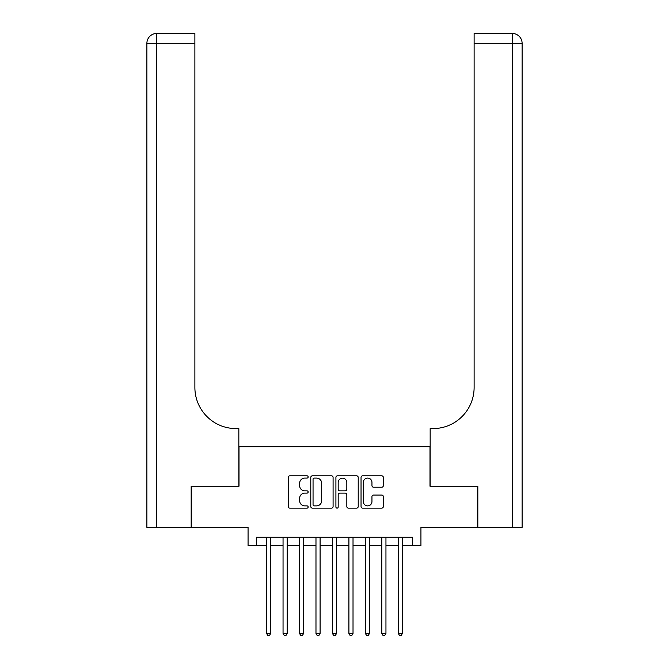 <?xml version="1.0" encoding="UTF-8"?>
<svg xmlns="http://www.w3.org/2000/svg" width="669" height="669" viewBox="0 0 669 669"><rect width="100%" height="100%" fill="white"/><g stroke="black" fill="none" stroke-linecap="round" stroke-linejoin="round"><path stroke-width="1" d="M308.158 476.955A1.129 1.129 0 0 0 307.029 475.818L289.853 475.818A1.614 1.614 0 0 0 288.239 477.44L288.239 506.525A1.614 1.614 0 0 0 289.853 508.139L307.029 508.139A1.129 1.129 0 0 0 308.158 507.01A1.129 1.129 0 0 0 307.029 505.881L304.805 505.881A5.168 5.168 0 0 1 299.637 500.705L299.637 498.288A5.168 5.168 0 0 1 304.805 493.112L307.029 493.112A1.129 1.129 0 0 0 308.158 491.983A1.129 1.129 0 0 0 307.029 490.854L304.805 490.854A5.168 5.168 0 0 1 299.637 485.677L299.637 483.252A5.168 5.168 0 0 1 304.805 478.084L307.029 478.084A1.129 1.129 0 0 0 308.158 476.955M381.731 487.216A1.614 1.614 0 0 0 383.345 485.594L383.345 477.44A1.614 1.614 0 0 0 381.731 475.818L362.657 475.818A1.614 1.614 0 0 0 361.043 477.44L361.043 506.525A1.614 1.614 0 0 0 362.657 508.139L381.731 508.139A1.614 1.614 0 0 0 383.345 506.525L383.345 496.666A1.614 1.614 0 0 0 381.731 495.052L373.57 495.052A1.614 1.614 0 0 0 371.956 496.666L371.956 501.558A4.323 4.323 0 0 1 367.632 505.881A4.323 4.323 0 0 1 363.309 501.558L363.309 482.408A4.323 4.323 0 0 1 367.632 478.084A4.323 4.323 0 0 1 371.956 482.408L371.956 485.594A1.614 1.614 0 0 0 373.57 487.216L381.731 487.216M256.294 545.494L256.294 537.257L412.706 537.257L412.706 545.494L420.935 545.494L420.935 527.381L477.332 527.381L477.332 486.221L429.991 486.221L429.991 446.708L239.009 446.708L239.009 486.221L191.668 486.221L191.668 527.381L248.065 527.381L248.065 545.494L266.588 545.494M333.087 477.44A1.614 1.614 0 0 0 331.473 475.818L312.398 475.818A1.614 1.614 0 0 0 310.784 477.44L310.784 506.525A1.614 1.614 0 0 0 312.398 508.139L331.473 508.139A1.614 1.614 0 0 0 333.087 506.525L333.087 477.44M337.527 475.818L356.602 475.818A1.614 1.614 0 0 1 358.216 477.44L358.216 506.525A1.614 1.614 0 0 1 356.602 508.139L348.44 508.139A1.614 1.614 0 0 1 346.826 506.525L346.826 494.726A1.614 1.614 0 0 0 345.204 493.112L339.793 493.112A1.614 1.614 0 0 0 338.18 494.726L338.18 507.01A1.129 1.129 0 0 1 337.042 508.139A1.129 1.129 0 0 1 335.913 507.01L335.913 477.44A1.614 1.614 0 0 1 337.527 475.818M270.702 545.494L283.046 545.494M287.168 545.494L299.511 545.494M303.626 545.494L315.977 545.494M320.091 545.494L332.443 545.494M336.557 545.494L348.909 545.494M353.023 545.494L365.374 545.494M369.489 545.494L381.832 545.494M385.954 545.494L398.298 545.494M402.412 545.494L412.706 545.494M314.179 478.084A1.129 1.129 0 0 0 313.05 479.213L313.05 504.752A1.129 1.129 0 0 0 314.179 505.881L316.521 505.881A5.168 5.168 0 0 0 321.689 500.705L321.689 483.252A5.168 5.168 0 0 0 316.521 478.084L314.179 478.084M346.826 482.483A4.323 4.323 0 0 0 342.503 478.168A4.323 4.323 0 0 0 338.18 482.483L338.18 489.231A1.614 1.614 0 0 0 339.793 490.854L345.204 490.854A1.614 1.614 0 0 0 346.826 489.231L346.826 482.483M270.702 537.257L270.702 633.409L266.588 633.409L266.588 537.257M270.702 633.409L269.465 635.55L267.817 635.55L266.588 633.409M191.175 486.221L238.841 486.221L238.841 428.595L236.04 428.595A41.16 41.16 0 0 1 194.88 387.435L194.88 43.326L156.772 43.326L156.772 527.381L191.175 527.381L191.175 486.221M156.772 527.381L146.887 527.381L146.887 43.326A9.876 9.876 0 0 1 156.772 33.45L194.88 33.45L194.88 43.326M236.04 428.595A41.16 41.16 0 0 1 194.88 387.435M156.772 33.45A9.876 9.876 0 0 0 146.887 43.326L156.772 43.326L156.772 33.45M522.113 527.381L477.825 527.381L477.825 486.221L430.159 486.221L430.159 428.595L432.96 428.595A41.16 41.16 0 0 0 474.12 387.435L474.12 33.45L512.228 33.45A9.876 9.876 0 0 1 522.113 43.326L522.113 527.381L522.113 43.326L474.12 43.326M509.761 33.45L474.12 33.45M432.96 428.595A41.16 41.16 0 0 0 474.12 387.435M287.168 537.257L287.168 633.409L283.046 633.409L283.046 537.257M287.168 633.409L285.931 635.55L284.283 635.55L283.046 633.409M303.626 537.257L303.626 633.409L299.511 633.409L299.511 537.257M303.626 633.409L302.396 635.55L300.749 635.55L299.511 633.409M320.091 537.257L320.091 633.409L315.977 633.409L315.977 537.257M320.091 633.409L318.862 635.55L317.215 635.55L315.977 633.409M336.557 537.257L336.557 633.409L332.443 633.409L332.443 537.257M336.557 633.409L335.32 635.55L333.68 635.55L332.443 633.409M353.023 537.257L353.023 633.409L348.909 633.409L348.909 537.257M353.023 633.409L351.785 635.55L350.138 635.55L348.909 633.409M369.489 537.257L369.489 633.409L365.374 633.409L365.374 537.257M369.489 633.409L368.251 635.55L366.604 635.55L365.374 633.409M385.954 537.257L385.954 633.409L381.832 633.409L381.832 537.257M385.954 633.409L384.717 635.55L383.069 635.55L381.832 633.409M402.412 537.257L402.412 633.409L398.298 633.409L398.298 537.257M402.412 633.409L401.183 635.55L399.535 635.55L398.298 633.409M512.228 527.381L512.228 33.45"/></g></svg>
